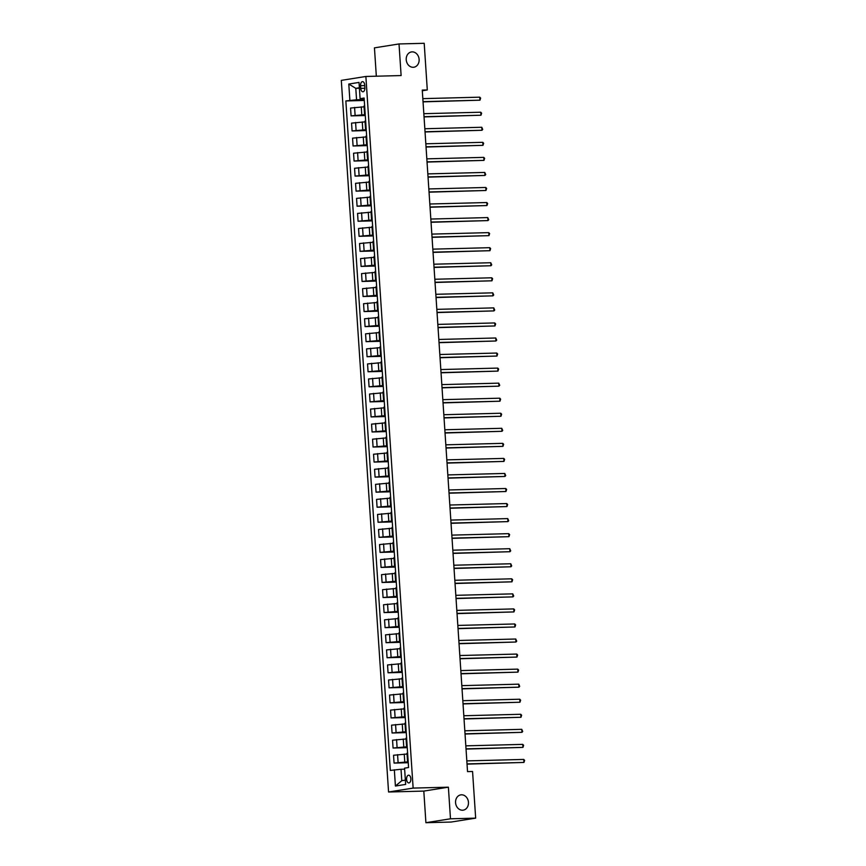 <?xml version="1.0" encoding="UTF-8"?>
<svg xmlns="http://www.w3.org/2000/svg" width="866" height="866" viewBox="0 0 866 866"><rect width="100%" height="100%" fill="white"/><g stroke="black" fill="none" stroke-linecap="round" stroke-linejoin="round"><path stroke-width="1.3" d="M461.502 794.804A7.74 6.43 -99 0 1 468.419 801.927A7.74 6.43 -99 0 1 463.234 810.154A7.74 6.43 -99 0 1 462.52 810.219A7.74 6.43 -99 0 1 455.603 803.096A7.74 6.43 -99 0 1 460.799 794.869A7.74 6.43 -99 0 1 461.502 794.804M412.151 51.873A7.74 6.43 -99 0 1 419.079 58.985A7.74 6.43 -99 0 1 413.883 67.223A7.74 6.43 -99 0 1 413.179 67.288A7.74 6.43 -99 0 1 406.262 60.165A7.74 6.43 -99 0 1 411.447 51.938A7.74 6.43 -99 0 1 412.151 51.873M410.841 778.718A3.865 2.143 -91.5 0 0 408.611 775.189A3.865 2.143 -91.5 0 0 406.587 779.4A3.865 2.143 -91.5 0 0 408.817 782.929A3.865 2.143 -91.5 0 0 410.841 778.718M425.91 822.7L450.482 818.792L448.382 787.183L423.81 791.091L425.91 822.7L451.089 822.05L475.661 818.143L472.565 771.487L467.532 771.617L422.262 90.086L427.295 89.956L424.199 43.3L399.02 43.95L374.448 47.857L376.331 76.197M423.81 791.091L388.563 792L341.301 80.376L365.874 76.468L413.136 788.092L388.563 792M360.581 85.702L360.754 88.354A3.745 2.068 -91.5 0 0 362.908 91.774A3.745 2.068 -91.5 0 0 364.878 87.693L364.694 85.041A3.745 2.068 -91.5 0 0 362.54 81.631A3.745 2.068 -91.5 0 0 360.581 85.702L364.738 85.593M359.379 87.769L355.796 88.343L356.554 99.774L345.848 100.943L390.317 770.426L401.023 769.257L401.781 780.699L405.364 780.125M349.875 100.304L348.792 84.045L359.022 82.422L360.094 98.681L364.175 98.93M394.333 769.787L395.416 786.047L405.645 784.412L404.563 768.153L408.579 767.514L364.121 98.031L360.094 98.681M450.482 818.792L475.661 818.143M448.382 787.183L413.136 788.092M365.874 76.468L401.12 75.558L399.02 43.95M422.305 90.757L427.295 89.956M359.401 88.245L355.796 88.343L348.792 84.045M364.218 99.579L356.554 99.774M364.066 106.821L350.557 108.055L351.076 115.882L365.279 115.524M365.225 114.626L351.076 115.882M365.062 121.868L351.564 123.113L352.083 130.939L366.275 130.571M366.221 129.684L352.083 130.939M366.069 136.925L352.559 138.159L353.079 145.986L367.281 145.618M367.216 144.73L353.079 145.986M367.065 151.972L353.555 153.217L354.075 161.044L368.277 160.675M368.223 159.788L354.075 161.044M368.061 167.03L354.562 168.264L355.082 176.09L369.273 175.722M369.219 174.835L355.082 176.09M369.068 182.076L355.558 183.311L356.078 191.137L370.28 190.78M370.215 189.892L356.078 191.137M370.063 197.134L356.554 198.368L357.084 206.195L371.276 205.827M371.222 204.939L357.084 206.195M371.059 212.181L357.561 213.415L358.08 221.241L372.272 220.884M372.218 219.986L358.08 221.241M372.066 227.228L358.556 228.472L359.076 236.299L373.278 235.931M373.214 235.043L359.076 236.299M373.062 242.285L359.563 243.519L360.083 251.346L374.274 250.978M374.22 250.09L360.083 251.346M374.058 257.332L360.559 258.577L361.079 266.403L375.27 266.035M375.216 265.148L361.079 266.403M375.065 272.389L361.555 273.624L362.075 281.45L376.277 281.082M376.212 280.194L362.075 281.45M376.06 287.436L362.562 288.67L363.081 296.497L377.273 296.14M377.219 295.252L363.081 296.497M377.056 302.483L363.558 303.728L364.077 311.554L378.28 311.186M378.215 310.299L364.077 311.554M378.063 317.541L364.554 318.775L365.073 326.601L379.276 326.244M379.211 325.345L365.073 326.601M379.059 332.587L365.56 333.832L366.08 341.659L380.271 341.291M380.217 340.403L366.08 341.659M380.055 347.645L366.556 348.879L367.076 356.705L381.278 356.337M381.213 355.45L367.076 356.705M381.062 362.692L367.552 363.936L368.072 371.763L382.274 371.395M382.209 370.507L368.072 371.763M382.058 377.749L368.559 378.983L369.078 386.81L383.27 386.442M383.216 385.554L369.078 386.81M383.064 392.796L369.555 394.03L370.074 401.856L384.277 401.499M384.212 400.601L370.074 401.856M384.06 407.843L370.551 409.088L371.07 416.914L385.273 416.546M385.218 415.658L371.07 416.914M385.056 422.9L371.557 424.134L372.077 431.961L386.268 431.593M386.214 430.705L372.077 431.961M386.063 437.947L372.553 439.192L373.073 447.018L387.275 446.65M387.21 445.763L373.073 447.018M387.059 453.005L373.549 454.239L374.069 462.065L388.271 461.697M388.217 460.809L374.069 462.065M388.055 468.051L374.556 469.285L375.075 477.112L389.267 476.755M389.213 475.867L375.075 477.112M389.061 483.109L375.552 484.343L376.071 492.169L390.274 491.801M390.209 490.914L376.071 492.169M390.057 498.156L376.558 499.39L377.078 507.216L391.27 506.859M391.215 505.96L377.078 507.216M391.053 513.202L377.554 514.447L378.074 522.274L392.266 521.906M392.211 521.018L378.074 522.274M392.06 528.26L378.55 529.494L379.07 537.321L393.272 536.952M393.207 536.065L379.07 537.321M393.056 543.307L379.557 544.552L380.077 552.378L394.268 552.01M394.214 551.122L380.077 552.378M394.052 558.364L380.553 559.598L381.072 567.425L395.275 567.057M395.21 566.169L381.072 567.425M395.058 573.411L381.549 574.645L382.068 582.472L396.271 582.114M396.206 581.227L382.068 582.472M396.054 588.458L382.555 589.703L383.075 597.529L397.267 597.161M397.213 596.273L383.075 597.529M397.05 603.515L383.551 604.749L384.071 612.576L398.273 612.219M398.208 611.32L384.071 612.576M398.057 618.562L384.547 619.807L385.067 627.633L399.269 627.265M399.204 626.378L385.067 627.633M399.053 633.62L385.554 634.854L386.074 642.68L400.265 642.312M400.211 641.425L386.074 642.68M400.06 648.666L386.55 649.911L387.07 657.738L401.272 657.37M401.207 656.482L387.07 657.738M401.055 663.724L387.546 664.958L388.065 672.785L402.268 672.417M402.214 671.529L388.065 672.785M402.051 678.771L388.553 680.005L389.072 687.831L403.264 687.474M403.21 686.576L389.072 687.831M403.058 693.818L389.548 695.062L390.068 702.889L404.27 702.521M404.205 701.633L390.068 702.889M404.054 708.875L390.544 710.109L391.064 717.936L405.266 717.568M405.212 716.68L391.064 717.936M405.05 723.922L391.551 725.167L392.071 732.993L406.262 732.625M406.208 731.738L392.071 732.993M406.057 738.979L392.547 740.213L393.067 748.04L407.269 747.672M407.204 746.784L393.067 748.04M407.052 754.026L393.543 755.26L394.073 763.087L408.265 762.73M408.211 761.842L394.073 763.087M404.628 769.17L401.023 769.257M364.629 105.825L364.012 106.009L364.532 113.836L365.171 113.944M345.848 100.943L364.283 100.467M365.149 113.652L364.532 113.836M365.636 120.872L365.008 121.056L365.528 128.882L366.177 128.991M366.156 128.698L365.528 128.882M366.632 135.919L366.015 136.114L366.535 143.94L367.173 144.037M367.152 143.745L366.535 143.94M367.639 150.976L367.011 151.16L367.53 158.987L368.169 159.095M368.158 158.803L367.53 158.987M368.635 166.023L368.007 166.218L368.526 174.044L369.176 174.142M369.154 173.85L368.526 174.044M369.63 181.081L369.013 181.265L369.533 189.091L370.172 189.199M370.15 188.907L369.533 189.091M370.637 196.127L370.009 196.311L370.529 204.138L371.168 204.246M371.157 203.954L370.529 204.138M371.633 211.185L371.005 211.369L371.525 219.195L372.174 219.293M372.153 219.011L371.525 219.195M372.629 226.232L372.012 226.416L372.532 234.242L373.17 234.35M373.149 234.058L372.532 234.242M373.636 241.278L373.008 241.473L373.527 249.3L374.166 249.397M374.155 249.105L373.527 249.3M374.632 256.336L374.004 256.52L374.523 264.346L375.173 264.455M375.151 264.162L374.523 264.346M375.627 271.383L375.01 271.578L375.53 279.404L376.169 279.501M376.147 279.209L375.53 279.404M376.634 286.44L376.006 286.624L376.526 294.451L377.165 294.559M377.154 294.267L376.526 294.451M377.63 301.487L377.002 301.671L377.522 309.498L378.171 309.606M378.15 309.314L377.522 309.498M378.626 316.534L378.009 316.729L378.529 324.555L379.167 324.653M379.146 324.36L378.529 324.555M379.633 331.591L379.005 331.775L379.525 339.602L380.174 339.71M380.152 339.418L379.525 339.602M380.629 346.638L380.012 346.833L380.531 354.659L381.17 354.757M381.148 354.465L380.531 354.659M381.625 361.696L381.008 361.88L381.527 369.706L382.166 369.814M382.144 369.522L381.527 369.706M382.631 376.742L382.003 376.937L382.523 384.764L383.173 384.861M383.151 384.569L382.523 384.764M383.627 391.8L383.01 391.984L383.53 399.811L384.168 399.919M384.147 399.627L383.53 399.811M384.623 406.847L384.006 407.031L384.526 414.857L385.164 414.966M385.154 414.673L384.526 414.857M385.63 421.894L385.002 422.088L385.522 429.915L386.171 430.012M386.149 429.72L385.522 429.915M386.626 436.951L386.009 437.135L386.528 444.962L387.167 445.07M387.145 444.778L386.528 444.962M387.632 451.998L387.005 452.193L387.524 460.019L388.163 460.117M388.152 459.824L387.524 460.019M388.628 467.055L388 467.239L388.52 475.066L389.17 475.174M389.148 474.882L388.52 475.066M389.624 482.102L389.007 482.286L389.527 490.113L390.165 490.221M390.144 489.929L389.527 490.113M390.631 497.16L390.003 497.344L390.523 505.17L391.161 505.268M391.151 504.986L390.523 505.17M391.627 512.207L390.999 512.391L391.519 520.217L392.168 520.325M392.146 520.033L391.519 520.217M392.623 527.253L392.006 527.448L392.525 535.275L393.164 535.372M393.142 535.08L392.525 535.275M393.629 542.311L393.002 542.495L393.521 550.321L394.16 550.43M394.149 550.137L393.521 550.321M394.625 557.358L393.998 557.552L394.517 565.379L395.167 565.476M395.145 565.184L394.517 565.379M395.621 572.415L395.004 572.599L395.524 580.426L396.163 580.534M396.141 580.242L395.524 580.426M396.628 587.462L396 587.646L396.52 595.472L397.169 595.581M397.148 595.288L396.52 595.472M397.624 602.509L396.996 602.704L397.526 610.53L398.165 610.627M398.144 610.335L397.526 610.53M398.62 617.566L398.003 617.75L398.522 625.577L399.161 625.685M399.139 625.393L398.522 625.577M399.627 632.613L398.999 632.808L399.518 640.634L400.168 640.732M400.146 640.439L399.518 640.634M400.622 647.671L400.005 647.855L400.525 655.681L401.164 655.789M401.142 655.497L400.525 655.681M401.618 662.717L401.001 662.912L401.521 670.739L402.16 670.836M402.138 670.544L401.521 670.739M402.625 677.775L401.997 677.959L402.517 685.785L403.166 685.894M403.145 685.601L402.517 685.785M403.621 692.822L403.004 693.006L403.524 700.832L404.162 700.94M404.141 700.648L403.524 700.832M404.628 707.868L404 708.063L404.519 715.89L405.158 715.987M405.147 715.695L404.519 715.89M405.624 722.926L404.996 723.11L405.515 730.936L406.165 731.045M406.143 730.752L405.515 730.936M406.619 737.973L406.002 738.168L406.522 745.994L407.161 746.091M407.139 745.799L406.522 745.994M407.626 753.03L406.998 753.214L407.518 761.041L408.157 761.149M408.146 760.857L407.518 761.041M395.416 786.047L401.781 780.699M423.041 101.863L479.97 100.185L423.03 101.647M479.764 97.176L480.641 98.118L479.97 100.185L479.764 97.176L422.825 98.637M424.037 116.921L480.966 115.232L424.026 116.694M480.76 112.223L481.637 113.175L480.966 115.232L480.76 112.223L423.831 113.684M425.044 131.968L481.961 130.279L425.022 131.751M481.767 127.27L482.719 129.424L481.961 130.279L481.767 127.27L424.827 128.742M426.04 147.025L482.968 145.336L426.029 146.798M482.763 142.327L483.639 143.269L482.968 145.336L482.763 142.327L425.823 143.788M427.046 162.072L483.964 160.383L427.025 161.855M483.769 157.374L484.635 158.326L483.964 160.383L483.769 157.374L426.83 158.846M428.042 177.129L484.96 175.441L428.031 176.902M484.765 172.431L485.718 174.586L484.96 175.441L484.765 172.431L427.826 173.893M429.038 192.176L485.967 190.488L429.027 191.96M485.761 187.478L486.638 188.431L485.967 190.488L485.761 187.478L428.822 188.94M430.045 207.223L486.963 205.545L430.023 207.006M486.768 202.536L487.634 203.478L486.963 205.545L486.768 202.536L429.828 203.997M431.041 222.281L487.959 220.592L431.03 222.053M487.764 217.583L488.716 219.737L487.959 220.592L487.764 217.583L430.824 219.044M432.037 237.327L488.965 235.639L432.026 237.111M488.76 232.629L489.636 233.582L488.965 235.639L488.76 232.629L431.82 234.101M433.043 252.385L489.961 250.696L433.022 252.158M489.766 247.687L490.632 248.629L489.961 250.696L489.766 247.687L432.827 249.148M434.039 267.432L490.957 265.743L434.028 267.215M490.762 262.734L491.715 264.888L490.957 265.743L490.762 262.734L433.823 264.206M435.035 282.478L491.964 280.8L435.024 282.262M491.758 277.791L492.635 278.733L491.964 280.8L491.758 277.791L434.819 279.253M436.042 297.536L492.96 295.847L436.02 297.309M492.765 292.838L493.717 294.992L492.96 295.847L492.765 292.838L435.825 294.299M437.038 312.583L493.966 310.905L437.027 312.366M493.761 307.885L494.713 310.039L493.966 310.905L493.761 307.885L436.821 309.357M438.034 327.64L494.962 325.952L438.023 327.413M494.757 322.942L495.633 323.895L494.962 325.952L494.757 322.942L437.828 324.404M439.04 342.687L495.958 340.998L439.019 342.471M495.763 337.989L496.716 340.143L495.958 340.998L495.763 337.989L438.824 339.461M440.036 357.745L496.965 356.056L440.025 357.517M496.759 353.047L497.636 353.988L496.965 356.056L496.759 353.047L439.82 354.508M441.032 372.791L497.961 371.103L441.021 372.575M497.755 368.093L498.632 369.046L497.961 371.103L497.755 368.093L440.826 369.555M442.039 387.838L498.957 386.16L442.017 387.622M498.762 383.151L499.714 385.294L498.957 386.16L498.762 383.151L441.822 384.612M443.035 402.896L499.963 401.207L443.024 402.668M499.758 398.198L500.635 399.15L499.963 401.207L499.758 398.198L442.818 399.659M444.031 417.942L500.959 416.265L444.02 417.726M500.754 413.244L501.63 414.197L500.959 416.265L500.754 413.244L443.825 414.717M445.037 433L501.955 431.311L445.016 432.773M501.76 428.302L502.713 430.456L501.955 431.311L501.76 428.302L444.821 429.763M446.033 448.047L502.962 446.358L446.022 447.83M502.756 443.349L503.633 444.301L502.962 446.358L502.756 443.349L445.817 444.821M447.04 463.104L503.958 461.416L447.018 462.877M503.763 458.406L504.629 459.348L503.958 461.416L503.763 458.406L446.824 459.868M448.036 478.151L504.954 476.462L448.025 477.935M504.759 473.453L505.712 475.607L504.954 476.462L504.759 473.453L447.819 474.914M449.032 493.198L505.96 491.52L449.021 492.981M505.755 488.511L506.632 489.452L505.96 491.52L505.755 488.511L448.815 489.972M450.039 508.255L506.956 506.567L450.017 508.028M506.762 503.557L507.628 504.51L506.956 506.567L506.762 503.557L449.822 505.019M451.034 523.302L507.952 521.613L451.024 523.086M507.757 518.604L508.71 520.758L507.952 521.613L507.757 518.604L450.818 520.076M452.03 538.36L508.959 536.671L452.02 538.132M508.753 533.662L509.63 534.603L508.959 536.671L508.753 533.662L451.814 535.123M453.037 553.406L509.955 551.718L453.015 553.19M509.76 548.708L510.713 550.863L509.955 551.718L509.76 548.708L452.821 550.181M454.033 568.453L510.951 566.775L454.022 568.237M510.756 563.766L511.709 565.909L510.951 566.775L510.756 563.766L453.816 565.227M455.029 583.511L511.958 581.822L455.018 583.283M511.752 578.813L512.629 579.765L511.958 581.822L511.752 578.813L454.823 580.274M456.036 598.558L512.953 596.88L456.014 598.341M512.759 593.86L513.711 596.014L512.953 596.88L512.759 593.86L455.819 595.332M457.031 613.615L513.96 611.926L457.021 613.388M513.755 608.917L514.631 609.87L513.96 611.926L513.755 608.917L456.815 610.378M458.027 628.662L514.956 626.973L458.017 628.445M514.75 623.964L515.627 624.916L514.956 626.973L514.75 623.964L457.822 625.436M459.034 643.719L515.952 642.031L459.012 643.492M515.757 639.021L516.71 641.176L515.952 642.031L515.757 639.021L458.818 640.483M460.03 658.766L516.959 657.077L460.019 658.55M516.753 654.068L517.63 655.021L516.959 657.077L516.753 654.068L459.814 655.53M461.026 673.813L517.955 672.135L461.015 673.596M517.749 669.126L518.626 670.067L517.955 672.135L517.749 669.126L460.82 670.587M462.033 688.871L518.951 687.182L462.011 688.643M518.756 684.172L519.708 686.327L518.951 687.182L518.756 684.172L461.816 685.634M463.029 703.917L519.957 702.239L463.018 703.701M519.752 699.219L520.628 700.172L519.957 702.239L519.752 699.219L462.812 700.691M464.035 718.975L520.953 717.286L464.014 718.748M520.758 714.277L521.624 715.219L520.953 717.286L520.758 714.277L463.819 715.738M465.031 734.022L521.949 732.333L465.02 733.805M521.754 729.324L522.707 731.478L521.949 732.333L521.754 729.324L464.815 730.796M466.027 749.079L522.956 747.39L466.016 748.852M522.75 744.381L523.627 745.323L522.956 747.39L522.75 744.381L465.811 745.842M467.034 764.126L523.952 762.437L467.012 763.909M523.757 759.428L524.623 760.38L523.952 762.437L523.757 759.428L466.817 760.889M361.782 114.723L361.263 106.897M362.789 129.77L362.259 121.944M363.785 144.817L363.265 136.99M364.781 159.874L364.261 152.048M365.788 174.921L365.268 167.095M366.783 189.979L366.264 182.152M367.779 205.026L367.26 197.199M368.786 220.083L368.267 212.257M369.782 235.13L369.262 227.303M370.778 250.177L370.258 242.35M371.785 265.234L371.265 257.408M372.781 280.281L372.261 272.454M373.776 295.338L373.257 287.512M374.783 310.385L374.264 302.559M375.779 325.443L375.259 317.616M376.775 340.49L376.255 332.663M377.782 355.536L377.262 347.71M378.778 370.594L378.258 362.767M379.784 385.641L379.254 377.814M380.78 400.698L380.261 392.872M381.776 415.745L381.257 407.918M382.783 430.803L382.263 422.965M383.779 445.849L383.259 438.023M384.775 460.896L384.255 453.07M385.781 475.954L385.262 468.127M386.777 491L386.258 483.174M387.773 506.058L387.254 498.231M388.78 521.105L388.26 513.278M389.776 536.151L389.256 528.325M390.772 551.209L390.252 543.383M391.778 566.256L391.259 558.429M392.774 581.313L392.255 573.487M393.77 596.36L393.251 588.534M394.777 611.418L394.257 603.591M395.773 626.464L395.253 618.638M396.769 641.511L396.249 633.685M397.775 656.569L397.256 648.742M398.771 671.615L398.252 663.789M399.778 686.673L399.258 678.847M400.774 701.72L400.254 693.893M401.77 716.777L401.25 708.94M402.777 731.824L402.257 723.998M403.772 746.871L403.253 739.044M404.768 761.928L404.249 754.102M355.103 115.243L354.584 107.416M356.099 130.301L355.58 122.474M357.095 145.347L356.575 137.521M358.102 160.405L357.582 152.578M359.098 175.452L358.578 167.625M360.094 190.498L359.574 182.672M361.1 205.556L360.581 197.729M362.096 220.603L361.577 212.776M363.092 235.66L362.573 227.834M364.099 250.707L363.579 242.881M365.095 265.765L364.575 257.927M366.091 280.811L365.571 272.985M367.097 295.858L366.578 288.032M368.093 310.916L367.574 303.089M369.1 325.962L368.58 318.136M370.096 341.02L369.576 333.194M371.092 356.067L370.572 348.24M372.099 371.113L371.579 363.287M373.094 386.171L372.575 378.345M374.09 401.218L373.571 393.391M375.097 416.275L374.577 408.449M376.093 431.322L375.573 423.496M377.089 446.38L376.569 438.553M378.096 461.426L377.576 453.6M379.091 476.473L378.572 468.647M380.087 491.531L379.568 483.704M381.094 506.578L380.575 498.751M382.09 521.635L381.57 513.809M383.086 536.682L382.566 528.855M384.093 551.739L383.573 543.902M385.089 566.786L384.569 558.96M386.095 581.833L385.565 574.006M387.091 596.89L386.572 589.064M388.087 611.937L387.567 604.111M389.094 626.995L388.574 619.168M390.09 642.042L389.57 634.215M391.086 657.088L390.566 649.262M392.092 672.146L391.573 664.319M393.088 687.193L392.569 679.366M394.084 702.25L393.565 694.424M395.091 717.297L394.571 709.471M396.087 732.355L395.567 724.528M397.083 747.401L396.563 739.575M398.089 762.448L397.57 754.622M364.889 88.245L360.754 88.354"/></g></svg>
